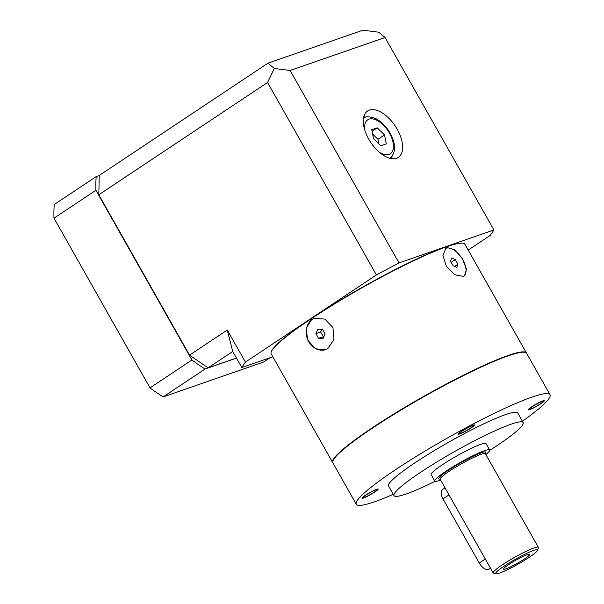 <?xml version="1.0" encoding="UTF-8"?>
<svg xmlns="http://www.w3.org/2000/svg" width="604" height="604" viewBox="0 0 604 604"><rect width="100%" height="100%" fill="white"/><g stroke="black" fill="none" stroke-linecap="round" stroke-linejoin="round"><path stroke-width="0.91" d="M504.325 566.016A24.115 2.771 -29.5 0 1 526.696 553.355A24.115 2.771 -29.5 0 1 537.666 550.214A24.115 2.771 -29.5 0 1 528.998 557.439A24.115 2.771 -29.5 0 1 495.975 573.8A24.115 2.771 -29.5 0 1 504.325 566.016M508.976 564.4A15.024 1.729 150.5 0 0 503.57 568.923A15.024 1.729 150.5 0 0 510.456 566.922A15.024 1.729 150.5 0 0 524.347 559.055A15.024 1.729 150.5 0 0 529.572 554.208A15.024 1.729 150.5 0 0 508.976 564.4M495.975 573.8L493.476 573.128A25.964 2.982 -29.5 0 1 493.151 572.909A25.964 2.982 -29.5 0 1 502.468 564.74A25.964 2.982 -29.5 0 1 525.389 551.671A25.964 2.982 -29.5 0 1 538.353 547.337A25.964 2.982 -29.5 0 1 538.375 547.722L537.666 550.214M485.835 454.518A31.529 3.624 150.5 0 0 489.67 449.988A31.529 3.624 150.5 0 0 473.921 455.25A31.529 3.624 150.5 0 0 446.092 471.12A31.529 3.624 -29.5 0 0 434.782 481.041A31.529 3.624 -29.5 0 0 440.633 480.089M489.67 449.988L486.039 443.57A31.529 3.624 150.5 0 0 470.297 448.832A31.529 3.624 150.5 0 0 442.46 464.702A31.529 3.624 -29.5 0 0 431.15 474.623L434.782 481.041M489.708 450.373A74.194 8.524 -29.5 0 0 496.556 445.911A74.194 8.524 150.5 0 0 523.17 422.566A74.194 8.524 150.5 0 0 486.122 434.94A74.194 8.524 150.5 0 0 420.633 472.283A74.194 8.524 -29.5 0 0 394.027 495.627A74.194 8.524 -29.5 0 0 435.091 481.275M523.17 422.566L517.726 412.94A74.194 8.524 150.5 0 0 480.678 425.322A74.194 8.524 150.5 0 0 415.19 462.664A74.194 8.524 150.5 0 0 388.583 486.009L394.027 495.627M522.415 421.237A111.287 12.79 150.5 0 0 550.01 394.676L526.605 353.302A111.287 12.79 150.5 0 0 508.349 355.801A111.287 12.79 -29.5 0 0 396.836 412.6A111.287 12.79 -29.5 0 0 332.887 462.906L356.292 504.272A111.287 12.79 -29.5 0 0 374.548 501.781A111.287 12.79 150.5 0 0 393.272 494.306M550.01 394.676A111.287 12.79 150.5 0 0 531.754 397.175A111.287 12.79 -29.5 0 0 420.241 453.974A111.287 12.79 -29.5 0 0 356.292 504.272M462.438 430.931A7.792 0.898 -29.5 0 1 469.316 427.013A7.792 0.898 -29.5 0 1 473.204 425.707A7.792 0.898 -29.5 0 1 470.41 428.161A7.792 0.898 -29.5 0 1 463.532 432.079A7.792 0.898 -29.5 0 1 459.644 433.378A7.792 0.898 -29.5 0 1 462.438 430.931M541.72 401.637A7.792 0.898 -29.5 0 1 542.996 401.464A7.792 0.898 -29.5 0 1 538.519 404.982A7.792 0.898 -29.5 0 1 530.72 408.961A7.792 0.898 -29.5 0 1 529.436 409.135A7.792 0.898 -29.5 0 1 533.913 405.616A7.792 0.898 -29.5 0 1 541.72 401.637M364.582 497.311A7.792 0.898 -29.5 0 1 363.306 497.485A7.792 0.898 -29.5 0 1 367.783 493.966A7.792 0.898 -29.5 0 1 375.59 489.987A7.792 0.898 -29.5 0 1 376.866 489.814A7.792 0.898 -29.5 0 1 372.389 493.332A7.792 0.898 -29.5 0 1 364.582 497.311M522.105 352.245A110.54 12.707 150.5 0 0 507.639 355.832A110.54 12.707 150.5 0 0 406.998 406.16A110.54 12.707 150.5 0 0 334.299 458.504M526.499 353.151A111.287 12.79 150.5 0 0 526.424 352.985A111.287 12.79 150.5 0 0 508.168 355.477A111.287 12.79 -29.5 0 0 396.654 412.283A111.287 12.79 -29.5 0 0 332.706 462.581L271.188 353.861A111.287 12.79 -29.5 0 1 335.137 303.563A111.287 12.79 -29.5 0 1 446.65 246.757A111.287 12.79 150.5 0 1 464.906 244.258L526.424 352.985M447.111 247.557L454.744 249.709L462.4 258.708L466.53 269.233L464.506 275.9L463.442 276.421L454.963 274.82L446.364 266.432L442.959 255.432L446.009 248.101L447.111 247.557M463.97 276.202A16.693 8.833 56.4 0 0 461.879 258.248A16.693 8.833 56.4 0 0 446.062 248.252A16.693 8.833 -123.6 0 0 445.503 248.486M311.558 319.644L314.276 318.293L324.929 319.116L332.963 327.594L333.967 339.478L327.889 348.508L325.231 349.829L315.371 348.734L307.768 340.112L306.062 328.47L311.558 319.644M325.594 349.701A16.693 14.035 70.8 0 1 307.798 339.863A16.693 14.035 70.8 0 1 312.321 319.38A16.693 14.035 -109.2 0 1 314.646 318.172M322.453 329.316L317.863 329.18L315.9 333.672L318.519 338.3L323.102 338.436L325.073 333.944L322.453 329.316M318.519 338.3L323.88 336.67M315.9 333.672L320.649 332.026L323.268 336.654M321.841 329.301L320.649 332.026M272.6 349.459A110.54 12.707 -29.5 0 1 345.307 297.123A110.54 12.707 -29.5 0 1 445.948 246.787A110.54 12.707 -29.5 0 1 460.414 243.201M98.822 194.775L267.557 82.499L274.314 68.478L267.972 63.171L99.237 175.447L98.822 194.775L189.55 355.137L227.278 330.033L245.42 362.106L241.811 367.526L272.827 356.753M245.42 362.106L376.428 274.933L399.017 262.921L493.921 229.95L490.312 235.371L468.206 250.086M267.972 63.171L362.876 30.2L378.708 32.208L385.05 37.516L493.921 229.95M385.05 37.516L290.147 70.487L399.017 262.921M368.727 139.131A27.822 14.73 56.4 0 0 398.376 157.342A27.822 14.73 56.4 0 0 397.198 129.241A27.822 14.73 56.4 0 0 367.549 111.023A27.822 14.73 56.4 0 0 368.727 139.131M267.557 82.499L376.428 274.933M290.147 70.487L274.314 68.478M189.55 355.137L208.108 367.874L236.443 358.036M236.481 358.104L205.081 369.014A148.38 78.543 -123.6 0 1 191.929 359.984L95.915 190.275A148.38 78.543 -123.6 0 1 96.21 176.579L99.237 175.53M98.928 195.205L189.513 355.077M96.21 176.579L54.285 204.477A148.38 78.543 -123.6 0 0 53.99 218.172L95.915 190.275M191.929 359.984L150.011 387.881L53.99 218.172M205.081 369.014L163.155 396.911A148.38 78.543 -123.6 0 1 150.011 387.881M270.079 357.704L263.601 362.015L163.155 396.911M208.108 367.874L232.736 351.49L227.278 330.033M232.736 351.49L241.811 367.526M391.656 158.61A27.822 14.73 56.4 0 0 392.049 156.489M365.896 117.191A27.822 14.73 56.4 0 0 363.789 116.731M378.889 143.88L377.961 139.252L372.623 134.073M386.311 143.865L384.514 134.896L377.236 127.829L371.754 129.732L373.551 138.701L380.83 145.768L386.311 143.865M384.514 134.896L377.961 139.252M377.236 127.829L372.064 131.272M455.288 259.546L451.603 258.059L450.546 261.2L453.159 265.828L456.843 267.315L457.908 264.174L455.288 259.546L451.165 262.295M457.908 264.174L454.57 266.394M490.493 568.205L489.142 569.104A9.271 4.907 -123.6 0 1 479.259 563.034L442.974 498.889A9.271 4.907 -123.6 0 1 442.581 489.519L445.042 487.881M471.173 427.896A9.271 1.065 150.5 0 0 474.495 424.982A9.271 1.065 150.5 0 0 469.867 426.53A9.271 1.065 150.5 0 0 461.683 431.196A9.271 1.065 150.5 0 0 458.353 434.11A9.271 1.065 150.5 0 0 462.981 432.562A9.271 1.065 150.5 0 0 471.173 427.896M529.67 409.663A9.271 1.065 150.5 0 0 538.964 404.929A9.271 1.065 150.5 0 0 544.287 400.731A9.271 1.065 150.5 0 0 542.769 400.943A9.271 1.065 150.5 0 0 533.475 405.677A9.271 1.065 150.5 0 0 528.145 409.867A9.271 1.065 150.5 0 0 529.67 409.663M376.632 489.293A9.271 1.065 150.5 0 0 367.345 494.027A9.271 1.065 150.5 0 0 362.015 498.217A9.271 1.065 150.5 0 0 363.533 498.013A9.271 1.065 150.5 0 0 372.827 493.279A9.271 1.065 150.5 0 0 378.157 489.081A9.271 1.065 150.5 0 0 376.632 489.293M485.133 453.498L485.367 453.687A25.964 2.982 150.5 0 0 472.404 458.021A25.964 2.982 150.5 0 0 449.482 471.09A25.964 2.982 -29.5 0 0 440.165 479.259L493.151 572.909M440.014 479.07A27.082 3.111 -29.5 0 1 448.372 470.327A27.082 3.111 150.5 0 1 475.182 455.325A27.082 3.111 150.5 0 1 485.284 453.461M364.876 130.426A20.4 10.796 -123.6 0 1 372.358 118.845A20.4 10.796 -123.6 0 1 389.474 133.174A20.4 10.796 -123.6 0 1 392.389 151.445A20.4 10.796 -123.6 0 1 379.44 152.321M448.999 494.872L442.974 498.889M485.291 559.017L479.259 563.034M485.367 453.687L538.353 547.337M389.769 158.618C396.05 152.646 396.149 144.137 390.078 133.091C386.341 126.613 381.705 121.872 376.186 118.845C369.588 116.278 365.216 116.157 363.057 118.467"/></g></svg>
